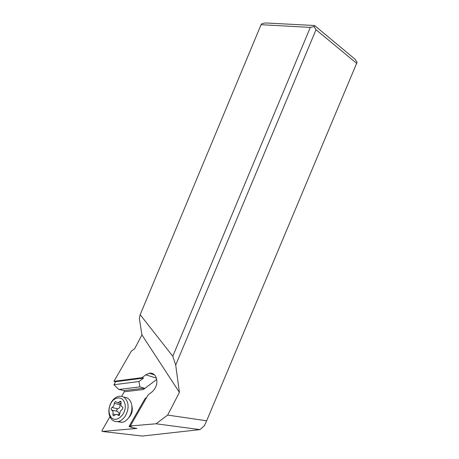 <?xml version="1.0" encoding="UTF-8"?>
<svg xmlns="http://www.w3.org/2000/svg" width="459" height="459" viewBox="0 0 459 459"><rect width="100%" height="100%" fill="white"/><g stroke="black" fill="none" stroke-linecap="round" stroke-linejoin="round"><path stroke-width="0.69" d="M199.975 429.607L204.37 425.711L206.665 420.794L167.65 415.085L156.037 423.783L199.975 429.607L142.422 436.05L102.168 431.449L101.927 430.657L109.93 416.738M102.168 431.449L136.902 428.431L132.232 427.685L129.059 426.457L131.831 426.222L130.322 425.975L148.223 394.78L152.032 391.923C156.955 387.161 158.12 381.888 155.515 376.116C153.966 373.821 151.895 372.857 149.301 373.23L145.819 374.814L142.089 377.654L143.501 378.09L138.974 381.532L139.903 386.897L118.887 389.461L124.125 390.592L124.274 391.779L121.658 396.335M118.887 389.461L113.889 384.722L115.622 381.71L113.941 381.331L131.343 351.106L134.613 348.829L141.934 334.898L139.341 318.334L140.184 314.696L172.791 356.241L310.313 27.408L261.068 24.7L140.184 314.696M261.068 24.7L261.802 23.753L265.204 22.95L314.57 25.509L355.209 59.349L357.073 62.298L206.665 420.794M142.089 377.654L113.941 381.331M130.322 425.975L156.037 423.783M167.65 415.085L179.412 392.411L141.934 334.898M314.57 25.509L314.008 26.542L316.016 29.715L356.729 63.411M316.016 29.715L175.705 365.077L179.412 392.411M175.705 365.077L172.791 356.241M310.313 27.408L314.008 26.542M124.274 391.779L143.392 389.507L156.766 379.409M124.125 390.592L144.304 388.171L143.392 389.507M139.903 386.897L144.304 388.171M138.974 381.532L113.889 384.722M143.501 378.09L115.622 381.71M129.059 426.457L145.021 398.636L146.754 397.339M127.344 402.067C125.657 397.689 122.817 395.767 118.829 396.312C115.588 397.046 112.943 399.29 110.889 403.048C108.806 407.271 108.335 411.436 109.483 415.544L110.493 417.845C112.392 420.869 114.985 422.085 118.284 421.488C124.888 420.352 130.04 409.262 127.344 402.067M109.552 414.179C108.582 410.713 108.978 407.202 110.739 403.627C114.199 396.484 122.547 395.882 124.601 402.813C128.486 413.002 115.203 425.344 110.407 416.118L109.552 414.179M117.315 421.637L122.255 422.366C125.749 421.46 128.48 418.889 130.454 414.655C132.129 410.616 132.387 406.754 131.24 403.071L130.643 401.631C129.042 398.641 126.759 397.173 123.787 397.219M118.066 415.2L118.87 415.561L119.891 413.829C119.862 411.78 120.614 410.369 122.151 409.583L122.989 407.581L122.438 406.978C121.061 406.324 120.619 404.976 121.107 402.927L121.124 401.906L120.224 401.298L117.969 402.778L115.266 401.562L114.234 403.277C114.257 405.286 113.511 406.685 111.996 407.466C110.94 408.372 110.843 409.227 111.698 410.042L113.04 411.539L112.989 414.104C112.782 415.188 113.08 415.739 113.878 415.751L116.07 414.299L119.145 415.452M118.938 414.97L119.03 412.951L117.435 411.407C116.339 410.541 116.437 409.686 117.722 408.854C119.552 408.16 120.287 406.777 119.931 404.7L120.172 403.335M145.819 374.814L156.45 378.147M128.732 417.701C131.957 414.248 132.995 410.283 131.853 405.802L131.842 405.779M115.278 414.632L112.989 414.104M117.435 411.407L111.698 410.042M117.722 408.854L111.996 407.466M119.931 404.7L114.234 403.277M121.176 402.13L119.581 401.723M149.301 373.23L154.551 374.9M110.739 403.627L110.889 403.048M110.407 416.118L110.493 417.845M122.255 422.366L118.284 421.488M117.579 414.655L119.529 415.102M115.266 401.562L115.863 401.711M117.969 402.778L120.958 403.53M120.224 401.298L120.837 401.459"/></g></svg>
